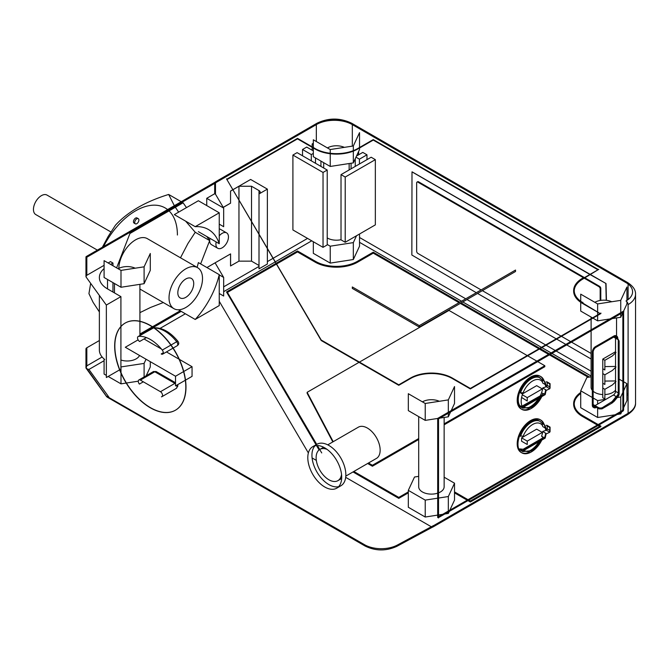 <?xml version="1.0" encoding="UTF-8"?>
<svg xmlns="http://www.w3.org/2000/svg" width="669" height="669" viewBox="0 0 669 669"><rect width="100%" height="100%" fill="white"/><g stroke="black" fill="none" stroke-linecap="round" stroke-linejoin="round"><path stroke-width="1" d="M519.403 405.289A17.461 10.077 120 0 0 521.653 407.546L522.698 408.149L532.842 407.053L541.79 396.592A18.941 10.93 120 0 1 521.619 409.227A18.941 10.93 120 0 1 521.996 387.318A18.941 10.93 120 0 1 540.786 376.563A18.941 10.93 120 0 1 544.19 381.205M527.164 408.048A17.461 10.077 120 0 0 538.495 398.498M519.621 392.36A17.461 10.077 120 0 0 519.621 405.406A17.461 10.077 120 0 0 521.887 407.68M527.716 408.073A17.461 10.077 120 0 0 538.938 398.239M540.184 395.948A17.436 10.068 120 0 0 541.547 392.745L541.572 392.736A17.461 10.077 120 0 0 542.76 387.945L546.172 390.161L545.193 394.61M527.64 408.073A17.436 10.068 120 0 0 538.913 398.256M454.519 492.869L467.196 500.186M467.949 500.621L470.332 501.993L600.896 426.613L470.332 501.516L468.367 500.379M580.725 393.472A29.587 17.085 0 0 0 574.295 403.022M316.245 444.651L226.515 291.952L316.036 444.776M316.496 445.562L319.071 449.944M353.006 471.946L398.774 498.372L408.316 492.869M592.316 397.503L580.725 390.805L580.725 407.722L597.634 417.481L615.12 414.78M617.178 414.462L620.74 413.91L621.693 411.853M622.27 410.615L622.864 409.328L622.864 312.699A1.187 0.686 120 0 0 622.864 312.607M623.617 407.705L626.928 400.572L626.928 383.663L623.617 390.788M444.768 514.001L448.33 513.449L449.284 511.392M449.836 510.204L454.519 500.111L454.519 483.202L448.33 496.54L438.529 498.054M425.225 517.028L425.225 500.111L408.316 490.352L408.316 507.261L425.225 517.028L437.693 515.097M438.529 514.963L442.711 514.319M313.318 241.743L313.318 253.334L330.235 263.101L353.332 259.53L359.529 246.192L359.529 234.008M448.33 513.449L448.33 511.944M448.33 511.074L448.33 496.54M408.316 490.352L414.504 477.014L418.694 476.361M437.693 498.188L425.225 500.111M444.141 477.206L454.519 483.202M418.694 416.611L418.694 486.773A12.728 7.342 0 0 0 422.415 491.966A12.728 7.342 0 0 0 437.693 493.162M438.529 492.869A12.728 7.342 0 0 0 444.141 486.781L444.141 417.456M432.475 527.164A2.96 1.706 -120 0 0 432.893 527.03A2.96 1.706 -120 0 0 433.504 525.675L433.462 525.7M439.324 401.291A12.728 7.342 0 0 0 422.415 401.852M580.725 392.987A29.587 17.085 0 0 0 574.236 403.666A29.587 17.085 0 0 0 582.9 415.742L598.178 424.564M598.931 424.999L600.896 426.136M470.332 501.993L470.332 501.516M276.13 263.31L297.504 250.975L315.5 261.362A29.587 17.085 0 0 0 357.346 261.362L373.252 252.18L459.871 302.187M461.125 302.915L539.799 348.34M540.218 348.574L549.425 353.893M550.261 354.378L589.556 377.065M226.515 291.952L275.921 263.435M319.264 449.794L316.772 445.546M398.774 498.372L353.424 471.704M408.316 492.384L398.774 497.887M467.614 499.944L454.519 492.384M620.74 413.91L620.74 412.405M620.74 411.535L620.74 397.001L617.203 397.545M622.864 392.41L620.74 397.001M605.972 399.284L597.634 400.572L593.152 397.988M580.725 390.805L586.914 377.467L591.103 376.823M619.126 379.156L622.864 381.313M623.617 381.748L626.928 383.663M591.103 330.795L591.103 387.234A12.728 7.342 0 0 0 592.316 390.37M593.152 391.24A12.728 7.342 0 0 0 594.825 392.427A12.728 7.342 0 0 0 602.777 394.559M604.868 394.559A12.728 7.342 0 0 0 615.539 390.102M611.734 301.752A12.728 7.342 0 0 0 594.825 302.313M580.725 392.452A30.18 17.427 0 0 0 573.709 402.521A30.18 17.427 0 0 0 582.482 415.984L597.76 424.807M598.512 425.241L600.06 426.136L470.332 501.031L468.785 500.136M276.339 263.67L297.504 251.452L315.082 261.604A30.18 17.427 0 0 0 357.764 261.604L373.252 252.665L459.452 302.43M460.707 303.157L539.381 348.574M539.799 348.817L549.006 354.135M549.843 354.62L588.896 377.165M316.713 444.383L227.201 292.044L276.13 263.795M321.73 452.93L317.399 445.546M408.316 491.899L398.774 497.401L353.842 471.461M468.032 499.701L454.519 491.899M597.634 417.481L597.634 408.098M597.634 404.093L597.634 400.572M327.216 244.444L330.235 246.192L353.332 242.613L356.527 235.739M330.235 263.101L330.235 246.192M353.332 259.53L353.332 242.613M425.225 420.383L408.316 410.615L408.316 393.707L425.225 403.474L425.225 420.383L437.693 418.451M450.597 411.912L448.33 416.812L439.851 418.117M425.225 403.474L448.33 399.895L454.519 386.557L454.519 403.474L451.215 410.599M627.38 414.73A2.96 1.706 -120 0 0 628.099 413.325L628.099 304.604A2.96 1.706 -120 0 0 626 300.983A22.487 12.987 -0 0 0 626 282.619L350.23 123.405A22.487 12.987 0 0 0 318.427 123.405L216.129 182.47L215.217 182.085M574.236 291.074L574.236 290.589A29.587 17.085 0 0 1 582.9 278.513L598.805 269.331L582.9 278.998A29.587 17.085 0 0 0 574.295 289.953A29.587 17.085 0 0 0 580.257 301.41M574.236 290.589A29.587 17.085 0 0 0 582.9 302.672L582.9 302.338M410.49 378.052A29.587 17.085 0 0 1 452.336 378.052L470.332 388.438L600.896 313.059L600.896 313.544L470.332 388.923L452.336 378.537A29.587 17.085 0 0 0 410.49 378.537L398.774 385.302L321.22 340.521L226.515 178.882L321.22 340.036L398.774 384.817L410.49 378.052L410.49 378.537M313.318 147.515L313.318 139.779L330.235 149.547L353.332 145.976L359.529 132.638L359.529 147.515M580.725 301.267L580.725 294.168L597.634 303.927L620.74 300.356L626.928 287.018L626.928 300.414M470.332 388.438L470.332 388.923M398.774 384.817L398.774 385.302M321.22 340.036L321.22 340.521M580.725 302.288L580.725 311.077L592.525 317.892M330.235 149.547L330.235 153.268M330.235 153.745L330.235 166.456L353.332 162.885L359.529 149.547L359.529 148M313.318 148L313.318 156.697L330.235 166.456M626.928 301.761L626.928 303.935L623.391 311.553M344.334 147.364A12.728 7.342 0 0 0 327.425 147.924M353.332 145.976L353.332 150.642M353.332 151.127L353.332 162.885M227.201 179.459L297.504 138.868L315.082 149.011A30.18 17.427 0 0 0 357.764 149.011L373.252 140.072L597.969 269.816L597.969 269.331L373.252 139.595L357.764 148.535A30.18 17.427 0 0 1 315.082 148.535L297.504 138.383L227.201 178.974L227.201 179.459M582.482 278.756A30.18 17.427 0 0 0 573.642 291.074A30.18 17.427 0 0 0 582.482 303.4L600.06 313.544L582.482 302.915A30.18 17.427 0 0 1 573.709 289.451A30.18 17.427 0 0 1 582.482 278.271L582.482 278.756M620.74 300.356L620.74 312.716M620.74 313.686L620.74 317.273L612.26 318.578M609.977 318.937L597.634 320.844L592.943 318.135M597.634 303.927L597.634 311.662M597.634 312.147L597.634 314.94M597.634 315.425L597.634 320.844M622.864 312.682L620.74 317.273M448.33 399.895L448.33 412.263M448.33 413.225L448.33 416.812M327.425 238.047A12.728 7.342 0 0 0 341.023 239.703M358.601 151.537L358.601 154.815M341.023 174.626L371.153 157.232L375.342 159.648L375.342 224.876L345.212 242.27L345.212 177.042L341.023 174.626L341.023 239.862L345.212 242.27M356.527 156.011L362.79 152.398L366.972 154.815L366.972 159.648M412.096 171.849L590.117 274.349M590.535 274.583L606.022 283.522L590.326 274.708M606.022 283.522L606.44 300.314M589.907 274.466L411.995 171.866L411.853 255.014L476.295 292.704M477.549 293.432L556.223 338.857M556.641 339.091L565.849 344.41M566.685 344.895L591.103 358.994M606.231 300.289L605.813 283.648M600.795 300.373L600.795 288.481A1.773 1.029 -120 0 0 599.533 286.307L584.89 277.844M584.472 277.61L418.551 181.809A1.773 1.029 60 0 0 417.607 181.759M583.845 277.969L417.916 182.177A1.773 1.029 60 0 0 417.03 182.085A1.773 1.029 60 0 0 416.662 182.896L416.662 251.276A1.773 1.029 -120 0 0 417.916 253.451L481.111 289.928M482.366 290.655L561.032 336.072M561.45 336.315L570.657 341.633M571.493 342.118L591.103 353.433M600.16 300.473L600.16 288.841A1.773 1.029 -120 0 0 598.906 286.667L584.263 278.212M373.252 140.072L373.252 139.595M297.504 138.868L297.504 138.383M419.279 325.627L515.531 270.059L515.531 271.505L419.279 327.074L419.279 325.627L352.32 286.968L352.32 288.414L419.279 327.074M573.642 403.666L573.642 404.143A30.18 17.427 0 0 0 582.482 416.469L582.482 415.984M588.235 377.266L549.425 354.863M548.588 354.378L539.381 349.059M538.963 348.817L460.289 303.4M459.034 302.672L373.252 253.15L373.252 252.665M373.252 253.15L357.764 262.089A30.18 17.427 0 0 1 315.082 262.089L297.504 251.937L276.556 264.038M276.339 264.155L227.41 292.403M297.504 251.937L297.504 251.452M599.641 426.37L598.094 425.484M597.342 425.049L582.482 416.469M332.811 441.925L307.13 393.272L307.13 392.31L333.204 441.699M418.694 439.516L372.407 466.234L367.657 463.492M444.141 423.862L544.817 365.734L544.817 366.696L444.141 424.823M368.494 463.007L372.407 465.273L418.694 438.555M372.407 466.234L372.407 465.273M544.817 365.734L537.709 361.628M536.873 361.143L527.665 355.824M527.247 355.582L448.991 310.408L359.437 362.105M359.019 362.347L307.13 392.31M312.155 146.837L312.155 143.944L313.318 143.266M312.155 150.224L312.155 147.322M238.958 200.541L238.958 261.144L230.546 265.953L230.546 253.919M223.229 207.357L230.546 203.133L230.546 191.05L232.67 189.829M232.879 189.712L250.632 179.459L267.374 189.118L267.374 248.408M323.035 247.346L292.905 229.952L292.905 155.057L297.086 152.641L327.216 170.035L323.035 172.451L323.035 247.346L327.216 244.929L327.216 170.035M302.53 155.777L302.53 149.496L306.711 147.08L313.318 150.893M432.927 526.913L433.462 525.6L397.394 545.026A2.96 1.647 61.7 0 1 396.868 546.322M431.304 526.762L345.689 477.34M316.328 460.389L312.097 457.939M366.972 154.815L359.437 159.163L355.992 157.173M355.256 158.754L355.256 166.414M359.437 163.997L359.437 159.163M351.066 168.822L351.066 163.236M375.342 159.648L345.212 177.042M230.546 203.133L230.546 191.05M238.958 200.056L238.958 186.241L232.904 189.745M232.687 189.862L230.588 191.075M230.588 265.978L230.588 253.894L206.938 267.55M102.131 357.003L86.828 365.843L86.017 368.059L86.184 349.636A2.96 1.706 180 0 1 85.958 349.042A2.96 1.706 180 0 1 86.828 347.771L99.372 340.529M180.178 310.784L152.49 326.773M152.323 326.865L139.913 334.032M211.605 244.729A8.881 5.126 -60 0 1 209.665 240.623L200.633 263.904M206.821 236.533L209.665 240.589A8.881 5.126 -60 0 1 209.941 238.34M219.248 228.915A8.881 5.126 -60 0 1 220.536 229.383M186.484 207.607L198.367 200.742L219.248 212.801L195.206 226.682L174.325 214.624L186.484 207.607L183.097 202.791L129.945 233.481L116.607 267.859M86.184 275.837A2.96 1.706 180 0 1 86.828 275.285L104.088 265.325M108.144 262.976L110.494 261.621L112.961 263.051L112.961 265.752M120.913 326.505L120.913 296.635L106.354 305.039A2.96 1.706 180 0 1 106.12 304.78L86.184 277.15L86.017 256.745L86.828 257.214L214.69 183.398L214.69 193.734L206.738 198.325L223.663 208.092L223.663 226.699L219.248 224.148M206.738 205.575L206.738 198.325M230.588 203.159L223.254 207.398M85.958 257.532L86.017 256.745L88.918 256.01L216.146 182.553L215.493 181.951A2.96 1.706 -120 0 0 215.326 182.027M86.017 256.745L86.51 256.394M174.333 205.692L168.663 194.453C145.541 201.57 127.821 211.797 115.511 225.144L108.177 236.441L102.357 247.246M90.666 283.363L88.935 293.641L93.083 302.304L99.372 311.938M177.402 235.028A59.181 34.169 120 0 0 169.065 210.894M167.585 209.589A59.181 34.169 120 0 0 103.536 246.568M209.665 240.623A8.881 5.126 -60 0 1 209.665 240.606L195.239 232.268L185.648 221.163M178.648 212.123L175.337 207.273M135.33 223.814A2.96 1.706 -60 0 1 134.72 222.459A2.96 1.706 -60 0 1 136.008 219.482A2.96 1.706 -60 0 1 138.291 218.688A2.96 1.706 -60 0 1 138.901 220.042A2.96 1.706 -60 0 1 137.613 223.02A2.96 1.706 -60 0 1 135.33 223.814L134.076 223.095A2.96 1.706 -60 0 1 133.465 221.74A2.96 1.706 -60 0 1 134.787 218.721A2.96 1.706 -60 0 1 137.086 217.994M118.823 268.386A23.674 13.664 -60 0 1 129.602 244.561A23.674 13.664 -60 0 1 147.79 238.925M202.515 278.513A23.674 13.664 -60 0 1 192.179 302.338A23.674 13.664 -60 0 1 173.94 308.677A23.674 13.664 -60 0 1 169.031 297.839A23.674 13.664 -60 0 1 179.359 274.031A23.674 13.664 -60 0 1 197.598 267.667A23.674 13.664 -60 0 1 202.515 278.513M177.82 292.771A11.248 6.489 120 0 0 180.153 297.922A11.248 6.489 120 0 0 188.817 294.895A11.248 6.489 120 0 0 193.726 283.589A11.248 6.489 120 0 0 191.401 278.446A11.248 6.489 120 0 0 182.737 281.448A11.248 6.489 120 0 0 177.82 292.771M46.889 195.013A11.248 6.489 120 0 0 38.275 198.191A11.248 6.489 120 0 0 33.45 209.414A11.248 6.489 120 0 0 35.591 214.448M181.224 201.712L168.663 194.453M198.367 231.658L219.248 243.717A62.142 35.875 120 0 0 208.477 229.534A62.142 35.875 120 0 0 195.206 226.682M219.248 243.717L219.248 212.801M219.248 235.864A8.881 5.126 -60 0 1 226.615 232.887A8.881 5.126 -60 0 1 228.455 236.96A8.881 5.126 -60 0 1 224.583 245.891A8.881 5.126 -60 0 1 217.743 248.266A8.881 5.126 -60 0 1 215.903 244.202A8.881 5.126 -60 0 1 216.179 241.935M180.488 257.791L187.905 243.558L195.239 232.268M178.447 309.789L195.206 319.456L219.248 305.574L219.248 274.658L198.367 262.599A62.142 35.875 -60 0 1 197.087 267.374M219.248 274.658A62.142 35.875 -60 0 1 195.206 319.456M139.913 312.64L150.567 307.447L163.303 302.539M112.961 282.619L112.961 292.044M86.184 277.15A2.96 1.706 180 0 1 85.958 276.498L85.958 257.498M110.619 264.406L112.961 263.051M104.088 268.603A27.814 16.056 0 0 0 99.372 277.543A27.814 16.056 0 0 0 107.517 288.899L107.517 279.483M120.913 296.635L107.517 288.899M99.43 348.975A27.814 16.056 0 0 0 104.707 359.487M108.855 397.093L88.918 369.464L87.02 368.862M106.99 397.01L86.184 367.707M219.248 293.49L223.663 296.041L223.663 277.434L219.248 274.892M215.084 262.842L223.663 277.434M215.493 182.93L215.493 194.202L214.69 193.734M267.374 248.893L267.374 264.021L259.003 268.846L259.003 234.652M259.003 234.167L259.003 193.951L267.374 189.118M259.003 190.573L259.003 193.951A4.139 2.392 -0 0 0 260.216 192.262A4.139 2.392 -0 0 0 259.003 190.573L251.519 186.241L238.958 186.241M315.5 163.269L315.5 157.951M313.318 153.41L311.311 154.572L311.311 160.853M302.53 149.496L311.311 154.572M312.155 143.944L313.318 144.613M320.936 161.095L320.936 166.405M292.905 155.057L323.035 172.451M308.367 452.946L219.248 301.293M438.529 418.886L438.529 517.94L437.693 517.455L437.693 418.401L438.529 418.886L623.909 311.854L623.073 311.369L437.693 418.401M438.655 516.652A1.187 0.686 120 0 0 438.739 516.61L622.028 410.791A1.187 0.686 120 0 0 622.864 409.344L623.617 409.779L623.617 313.134A1.187 0.686 120 0 0 623.374 312.59A1.187 0.686 120 0 0 622.78 312.649L622.655 312.582M438.529 516.493L438.655 516.56A1.187 0.686 120 0 0 438.897 517.104A1.187 0.686 120 0 0 439.491 517.045L622.78 411.226A1.187 0.686 120 0 0 623.617 409.779M215.493 194.202L223.663 208.092M238.958 261.144L251.519 261.144L259.003 265.468M251.519 261.144L251.519 221.907M251.519 221.422L251.519 186.241M126.198 383.053L120.997 383.855L108.186 376.463M106.354 375.401L104.088 374.088L104.088 358.969M138.282 381.179L126.399 383.019M150.291 361.678L150.291 366.938L146.21 375.735M120.913 366.938L144.103 363.418L146.043 359.22M120.997 383.855L120.997 373.16M120.997 372.683L120.997 366.988M144.103 376.956L144.103 363.418M120.913 360.039A12.728 7.342 0 0 0 139.52 355.456M135.171 268.202A12.728 7.342 0 0 0 118.145 268.754M120.997 287.26L120.997 270.393L104.088 260.634L104.088 277.493L120.997 287.26L144.103 283.689L150.291 270.351L150.291 253.484L144.103 266.822L144.103 283.689M120.997 270.393L144.103 266.822M120.913 326.597L120.913 369.112L119.776 369.765M119.609 369.865L106.354 377.517L106.354 305.039M107.082 397.068L365.123 546.046A2.96 1.706 120 0 1 364.505 544.691L106.396 396.09M114.675 346.141A50.3 29.043 -120 0 0 136.259 396.357A50.3 29.043 -120 0 0 174.81 410.557A50.3 29.043 -120 0 0 185.815 387.209A50.3 29.043 -120 0 0 163.295 335.997A50.3 29.043 -120 0 0 124.25 323.629A50.3 29.043 -120 0 0 114.675 346.141M307.799 457.638A23.967 13.84 -120 0 0 318.084 481.563A23.967 13.84 -120 0 0 336.448 488.337A23.967 13.84 -120 0 0 341.692 477.206A23.967 13.84 -120 0 0 330.963 452.804A23.967 13.84 -120 0 0 312.364 446.909A23.967 13.84 -120 0 0 307.799 457.638M114.842 346.04A50.3 29.043 -120 0 0 136.802 396.667A50.3 29.043 -120 0 0 175.562 410.139A50.3 29.043 -120 0 0 185.982 387.117A50.3 29.043 -120 0 0 164.039 336.507A50.3 29.043 -120 0 0 125.287 323.002A50.3 29.043 -120 0 0 114.842 346.04M163.295 352.755L161.204 353.96A2.96 1.706 -120 0 0 162.634 354.135A2.96 1.706 -120 0 0 162.266 350.071A33.141 19.133 -120 0 0 138.567 336.39A2.96 1.706 -120 0 0 138.132 336.524A2.96 1.706 -120 0 0 137.689 338.899A2.96 1.706 -120 0 0 139.62 341.499L146.386 337.594M138.098 339.86L125.304 347.253L175.521 376.237L175.521 385.904L185.338 380.235M175.521 383.839A2.96 1.706 -120 0 0 174.893 383.37L154.807 371.772L140.373 380.109L160.46 391.708A2.96 1.706 -120 0 1 162.383 394.3A2.96 1.706 -120 0 1 161.94 396.675L176.373 388.346L177.854 385.787A2.96 1.706 -0 0 1 176.984 386.991A2.96 1.706 -120 0 0 176.566 385.302M162.299 396.324L161.438 396.817A2.96 1.706 -120 0 0 161.94 396.675M140.373 380.109A2.96 1.706 -120 0 0 138.935 379.933A2.96 1.706 -120 0 0 139.386 384.09L143.325 381.815M175.521 376.237L183.582 371.588M183.749 371.496L192.053 366.696L192.053 376.363L185.505 380.143M144.019 338.966L161.371 348.984M166.464 351.927L179.041 359.186M179.325 359.353L192.053 366.696M175.521 382.727L156.287 371.621L153.326 371.621A2.96 1.706 60 0 1 154.807 371.772A2.96 1.706 -60 0 1 156.186 371.571M315.015 445.78A23.967 13.84 -120 0 0 311.938 455.246A23.967 13.84 -120 0 0 321.07 477.875A23.967 13.84 -120 0 0 338.623 486.672M336.733 488.178L340.872 485.786A23.967 13.84 -120 0 0 345.84 474.814A23.967 13.84 -120 0 0 335.386 450.705A23.967 13.84 -120 0 0 316.922 444.266M327.116 449.409A18.046 10.42 -120 0 0 319.565 449.585A18.046 10.42 -120 0 0 316.128 457.663A18.046 10.42 -120 0 0 323.871 475.684A18.046 10.42 -120 0 0 337.703 480.777A18.046 10.42 -120 0 0 341.533 474.38M376.421 458.432A18.046 10.42 -120 0 0 380.151 450.17A18.046 10.42 -120 0 0 372.282 432.015A18.046 10.42 -120 0 0 358.375 427.165L327.751 444.843M546.983 381.865A1.187 0.686 120 0 0 546.356 381.899L549.701 383.939A21.308 12.301 120 0 1 549.701 388.764L550.077 388.037M542.76 387.945L546.356 386.732A1.187 0.686 120 0 0 547.192 385.369A22.487 12.987 120 0 0 547.2 382.384M616.433 336.064A4.44 2.559 120 0 1 617.01 337.828L617.763 338.263A4.44 2.559 120 0 0 616.985 336.323A4.44 2.559 120 0 0 614.619 336.448L596.213 347.077A4.44 2.559 120 0 0 593.069 352.513L593.069 405.665A4.44 2.559 120 0 0 593.846 407.605A4.44 2.559 120 0 0 596.213 407.48L595.452 407.045A4.44 2.559 120 0 1 593.646 407.429M549.709 432.157L546.356 430.226A1.187 0.686 120 0 0 547.192 428.854A22.487 12.987 120 0 0 547.2 425.877M546.356 430.226L542.76 431.43L546.172 433.654L545.193 438.095M544.19 424.69A18.941 10.93 120 0 0 540.786 420.057A18.941 10.93 120 0 0 521.996 430.803A18.941 10.93 120 0 0 521.619 452.712A18.941 10.93 120 0 0 541.815 440.06M546.983 425.35A1.187 0.686 120 0 0 546.356 425.392L549.701 427.424A21.308 12.301 120 0 1 549.701 432.258L546.197 433.922M549.834 386.95L549.784 386.866A22.487 12.987 120 0 0 549.834 385.796M542.408 425.091A17.461 10.077 120 0 1 542.76 426.596L545.168 427.993M545.687 428.285L545.67 429.749A15.68 9.057 120 0 0 544.959 427.499L544.499 424.865L544.967 425.375M542.408 381.606A17.461 10.077 120 0 1 542.76 383.111L545.168 384.499M545.687 384.8L545.67 386.264A15.68 9.057 120 0 0 544.959 384.014L544.499 381.38L542.659 380.318M549.701 388.764L546.197 390.437M549.701 432.258L550.077 431.53M549.834 430.443L547.192 428.854M542.609 423.778L544.499 424.865A17.461 10.077 120 0 1 545.193 426.354M519.637 435.837L523.166 436.221A15.655 9.04 120 0 1 542.208 425.225L542.383 423.669M539.44 421.018A17.436 10.068 120 0 0 522.372 430.175M616.843 336.231L616.09 335.796A4.44 2.559 120 0 0 613.866 336.014L595.452 346.642A4.44 2.559 120 0 0 592.316 352.078L592.316 405.23A4.44 2.559 120 0 0 593.236 407.262L593.988 407.697M543.437 380.77A18.941 10.93 120 0 0 540.728 376.588M540.811 376.58L540.059 376.145A18.941 10.93 120 0 0 521.126 387.083A18.941 10.93 120 0 0 521.126 408.951L521.879 409.386M521.511 409.152A18.941 10.93 120 0 0 529.254 408.709M545.687 433.119A17.461 10.077 120 0 1 544.499 437.919L544.959 437.651A15.68 9.057 120 0 0 545.67 434.582M527.247 441.114L542.308 432.417L536.663 429.155L521.594 437.852L521.594 441.231L527.247 444.492L527.247 441.114L521.594 437.852M519.621 448.899L522.548 450.588L524.596 449.409L523.584 450.588L522.548 450.588M544.424 437.869L541.572 436.221L542.827 437.191L542.275 438.237L523.166 449.267L519.637 448.891A17.436 10.068 120 0 0 521.895 451.149M541.572 436.221A17.461 10.077 120 0 0 542.76 431.43M527.716 451.542A17.436 10.068 120 0 0 538.913 441.741M539.457 377.508A17.461 10.077 120 0 0 523.743 384.642M522.054 406.142L542.358 394.693L542.885 393.899L542.408 393.221L544.959 394.158A15.68 9.057 120 0 0 545.67 391.097M522.573 408.073A17.461 10.077 120 0 1 520.457 405.891L522.982 407.229L524.596 405.916L522.548 407.103A17.461 10.077 120 0 1 522.548 394.058L520.457 392.845L523.141 392.745A15.68 9.057 120 0 1 542.225 381.723L542.408 380.168M524.086 406.811A15.68 9.057 120 0 0 541.28 396.884M544.967 381.882L544.499 381.38A17.461 10.077 120 0 1 545.193 382.869M521.594 397.445L527.247 401.007L527.247 397.62L542.308 388.923L536.663 385.662L522.338 393.932M527.247 397.62L522.305 394.769M524.111 450.287A15.655 9.04 120 0 0 541.254 440.386M543.437 424.255A18.941 10.93 120 0 0 540.728 420.082M540.811 420.073L540.059 419.639A18.941 10.93 120 0 0 521.126 430.568A18.941 10.93 120 0 0 521.126 452.436L521.879 452.871M521.511 452.645A18.941 10.93 120 0 0 529.38 452.135M595.485 347.596L613.866 336.984A3.253 1.882 -60 0 1 615.497 336.816A3.253 1.882 -60 0 1 616.024 337.469M594.657 406.376A3.253 1.882 -60 0 1 593.829 406.242A3.253 1.882 -60 0 1 593.152 404.753L593.152 351.635M614.644 336.432A3.253 1.882 -60 0 1 614.97 336.524A3.253 1.882 -60 0 1 615.605 337.226M594.239 406.133A3.253 1.882 -60 0 1 593.629 406.1M593.52 406.058A3.253 1.882 -60 0 1 593.069 405.698M615.02 336.892A2.96 1.706 120 0 0 614.552 336.708M595.034 405.598L613.448 394.969A2.96 1.706 120 0 0 615.539 391.34L615.539 382.024M615.539 381.196L615.539 367.524M615.539 366.696L615.539 353.031M615.539 352.203L615.539 338.188L617.813 339.501M611.407 402.429L616.166 396.533L613.448 394.969M598.906 408.826A2.96 1.706 -60 0 1 598.387 407.53A2.96 1.706 180 0 0 602.568 407.53L614.744 399.928L614.309 401.124M602.777 359.086L615.12 351.961L615.998 352.463L612.394 355.95L604.868 360.298L602.777 359.086L602.777 373.586L604.868 374.791L604.868 384.458L602.777 383.245L602.777 373.586M604.868 366.579L615.12 366.453L615.998 366.963L612.394 370.45L604.868 374.791M604.868 381.071L615.12 380.954L615.998 381.455L612.394 384.943L604.868 389.291L602.777 388.079L602.777 397.746L604.868 398.95L604.868 389.291M604.868 360.298L604.868 369.957L602.777 368.753M612.411 401.852L612.11 403.022L614.259 401.191L618.474 395.981A2.96 2.191 38.9 0 0 618.85 394.844L618.85 341.692A2.96 1.706 0 0 0 619.126 340.964L617.646 338.405L614.928 336.833M602.777 383.245L602.777 388.079M542.785 380.519L539.114 377.308A17.461 10.077 120 0 0 529.681 378.604M219.248 294.218L219.875 293.858M223.663 291.676L275.068 261.989M275.285 261.872L311.737 240.823M359.529 242.32L461.543 301.226M462.797 301.945L541.472 347.37M541.89 347.612L551.097 352.923M551.933 353.408L591.103 376.02M359.529 237.495L465.733 298.809M466.987 299.536L545.653 344.953M546.071 345.196L555.278 350.514M556.115 350.991L591.103 371.195M626.928 395.396A2.96 1.706 120 0 0 628.099 392.552M635.491 403.9A25.447 14.693 0 0 1 628.099 413.325L433.504 525.675M223.663 286.842L259.003 266.438M267.374 261.604L272.952 258.385M273.161 258.259L307.548 238.407M582.9 278.513L582.9 278.998M452.336 378.052L452.336 378.537M628.099 304.604A25.447 14.693 -0 0 0 635.55 294.218C635.734 289.978 633.041 286.064 627.48 282.477A2.96 1.706 120 0 0 626 282.619M352.32 146.126L352.32 124.61L626.033 282.636M351.802 123.322A2.96 1.706 120 0 0 350.23 123.405M215.376 181.901L316.947 123.255A2.96 1.706 60 0 1 318.427 123.405M216.104 182.478L316.337 124.61L316.337 141.527M628.099 299.587L628.099 284.476M599.533 286.307L598.906 286.667M417.916 182.177L418.551 181.809M600.795 288.481L600.16 288.841M582.482 303.4L582.482 302.915M357.764 149.011L357.764 148.535M315.082 149.011L315.082 148.535M315.082 262.089L315.082 261.604M357.764 262.089L357.764 261.604M352.32 124.61A25.447 14.693 0 0 0 316.337 124.61M181.182 311.361L153.427 327.392M153.26 327.484L139.913 335.194M86.828 347.771L86.828 365.843M86.828 257.214L86.828 275.285M185.372 313.778L160.075 328.387M104.088 360.708L88.918 369.464M622.028 410.791L622.78 411.226M438.739 516.61L439.491 517.045M622.864 312.699L623.617 313.134M364.505 544.691A23.674 13.664 0 0 0 397.394 545.026M138.14 336.524L153.77 327.802C162.233 327.476 170.302 331.991 177.954 341.366A2.96 0.61 141.4 0 0 176.7 341.734A33.141 19.133 -120 0 0 155.576 328.036M173.129 348.081L177.118 345.773A2.96 1.706 60 0 0 176.7 341.734L171.03 345.012M170.863 345.104L162.266 350.071M152.616 328.17A2.96 1.706 -120 0 1 153 328.053L138.567 336.39M175.521 383.12A2.96 1.706 -60 0 0 174.893 383.37L160.46 391.708M176.407 388.329A2.96 1.706 -120 0 0 176.984 386.991M547.192 385.369L549.784 386.866M546.356 386.732L549.709 388.664M549.784 430.351A22.487 12.987 120 0 0 549.834 429.281M542.768 424.021L540.151 421.42A17.436 10.068 120 0 0 520.474 436.322M613.866 336.014L614.619 336.448M592.316 405.23L593.069 405.665M592.316 352.078L593.069 352.513M524.596 449.409L544.959 437.651M520.49 449.409A17.436 10.068 120 0 0 522.581 451.542M532.072 450.362A17.436 10.068 120 0 0 540.577 440.779M544.499 394.426A17.461 10.077 120 0 0 545.687 389.634M532.072 406.894A17.461 10.077 120 0 0 540.602 397.277M540.142 377.901A17.461 10.077 120 0 0 520.457 392.845M544.959 394.158L524.596 405.916M595.452 346.642L596.213 347.077M593.152 404.511L598.387 407.53M613.657 337.101L616.166 338.547A2.96 1.706 -60 0 1 617.746 338.464M615.539 391.34L618.265 392.912A2.96 1.706 -60 0 1 616.166 396.533A2.96 2.191 38.9 0 0 617.437 396.592M614.744 399.928L618.85 394.844A2.96 1.706 -0 0 0 619.126 394.192M618.85 393.397A2.96 1.706 -0 0 0 618.265 392.912L618.265 340.019M618.85 341.692A2.96 2.191 -141.1 0 0 616.166 338.547M602.568 407.53A2.96 1.706 60 0 1 601.958 408.884L598.998 408.884L593.562 405.74M635.55 294.218L635.55 402.939C635.826 407.028 633.142 410.942 627.48 414.68L432.893 527.03M591.103 329.834L591.103 319.197M591.103 318.72L591.103 317.073M323.696 168.003L323.696 162.684M627.48 282.477L351.71 123.255C340.095 117.685 328.504 117.685 316.947 123.255M417.03 182.085L417.657 181.725M573.642 291.074L573.642 290.589M616.55 317.917L616.55 336.064M616.55 336.206L616.55 337.77M349.143 163.537L349.143 169.934M215.301 182.043L86.443 256.436M173.94 308.677L139.913 289.033M97.373 250.122L35.775 214.565M217.743 248.266L211.504 244.67M99.372 350.029L99.372 295.422M85.975 368.025L106.655 396.675M197.606 267.675L147.389 238.682M220.385 229.291L226.615 232.896M138.291 218.688L137.036 217.969M47.022 195.089L110.92 231.976M623.374 312.59L622.622 312.155M114.466 292.913L114.466 283.489M85.958 348.975L85.958 367.975M432.826 526.971L396.776 546.381C386.055 551.214 375.501 551.105 365.123 546.046M177.118 345.773C178.949 344.577 179.225 343.105 177.954 341.366M162.684 354.11L172.962 348.181M153.326 371.621L138.893 379.959M376.413 458.432L345.798 476.111M341.658 478.502L337.912 480.66M438.145 516.669L438.897 517.104M540.151 421.42L539.306 420.943M550.069 431.614L550.077 427.131L546.949 425.333M541.773 440.093L532.833 450.53L522.715 451.617L521.879 451.132M550.069 388.12L550.077 383.646L546.949 381.84M615.497 336.816L615.079 336.574M593.829 406.242L593.411 405.999M618.474 395.981L619.126 394.116L619.126 340.964M601.958 408.884L612.11 403.022M523.66 450.546L545.16 438.136M544.942 425.317L546.197 428.913M523.66 407.061L545.16 394.643M544.942 381.832L546.197 385.419M319.866 449.401L323.604 447.235M139.913 335.504L139.913 321.404M139.913 321.271L139.913 284.333M316.905 444.275L312.766 446.666M177.636 384.683L177.854 385.787"/></g></svg>
